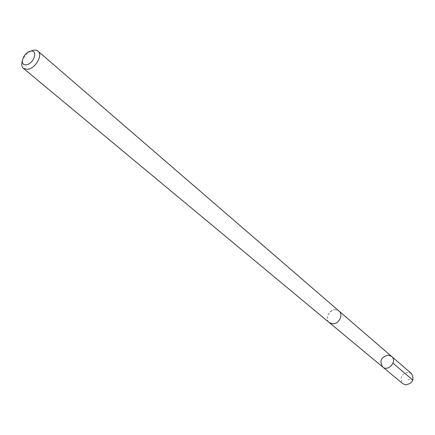 <?xml version="1.0" encoding="UTF-8"?>
<svg xmlns="http://www.w3.org/2000/svg" width="435" height="435" viewBox="0 0 435 435"><rect width="100%" height="100%" fill="white"/><g stroke="black" fill="none" stroke-linecap="round" stroke-linejoin="round"><path stroke-width="0.33" stroke-dasharray="2.17 1.63" d="M411.39 373.513L408.144 372.229C401.206 374.062 399.417 377.874 402.783 383.681M335.51 309.736C329.213 309.263 324.445 319.002 329.257 322.569L332.644 323.809C338.919 324.331 343.742 314.641 339.023 311.041L335.51 309.736M382.648 366.944C379.249 361.001 381.114 357.059 388.248 355.112L391.576 356.406M339.18 311.183L339.023 311.041C333.118 305.484 322.808 317.659 329.257 322.569L329.42 322.705M30.825 51.129C26.622 53.402 23.751 56.795 22.201 61.313M408.084 379.44L412.842 380.119"/><path stroke-width="0.65" d="M388.248 355.112L391.576 356.406C397.574 361.126 388.286 372.088 382.648 366.944C379.249 361.001 381.114 357.059 388.248 355.112M402.783 383.681L405.92 384.899C412.831 383.126 414.653 379.331 411.39 373.513L391.576 356.406C397.574 361.126 388.286 372.088 382.648 366.944L402.783 383.681M22.201 61.313C21.331 64.494 21.745 66.854 23.436 68.393L329.257 322.569L332.644 323.814C338.919 324.336 343.748 314.641 339.023 311.041L38.014 51.183C36.214 49.769 33.821 49.753 30.825 51.129M23.436 68.393L27.438 69.366C35.23 68.822 43.25 54.979 38.014 51.183M26.252 64.804C33.816 63.896 38.432 49.998 30.841 51.129C23.365 52.075 18.705 65.816 26.252 64.804M412.842 380.119L393.006 363.192M329.42 322.705L382.648 366.944M339.18 311.183L391.576 356.406"/></g></svg>
